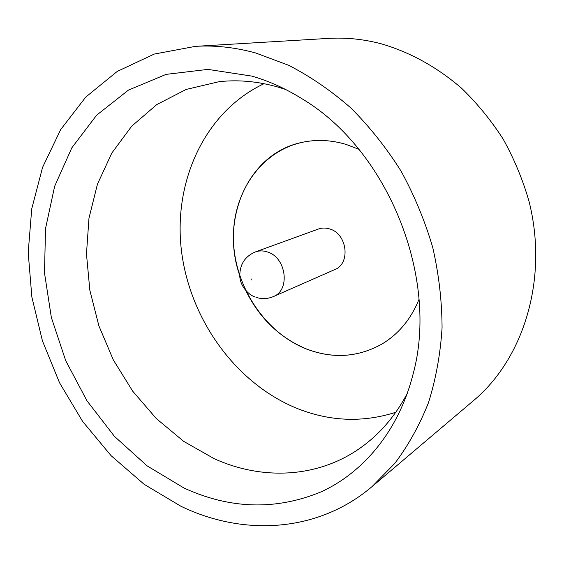 <?xml version="1.0" encoding="UTF-8"?>
<svg xmlns="http://www.w3.org/2000/svg" width="564" height="564" viewBox="0 0 564 564"><rect width="100%" height="100%" fill="white"/><g stroke="black" fill="none" stroke-linecap="round" stroke-linejoin="round"><path stroke-width="0.85" d="M251.882 76.112C269.084 81.075 285.87 88.668 302.226 98.897C388.159 150.087 439.652 278.524 412.883 374.898C398.713 430.261 363.907 472.336 320.979 491.914C275.803 510.483 230.14 509.186 183.984 488.015L147.169 465.913L114.457 436.381L86.99 400.814L65.713 360.678L51.352 317.504L44.493 272.913L45.529 228.589L54.645 186.289L71.797 147.867L96.641 115.183L128.444 90.113L166.077 74.37L207.919 69.386L251.882 76.112M285.638 89.486L278.024 87.082C257.931 81.364 238.283 79.566 219.065 81.688L186.219 89.429L156.771 104.573L131.715 126.167L111.778 153.112L97.438 184.202L88.971 218.219L86.468 253.962L89.845 290.248L98.912 325.929L113.329 359.917L132.674 391.155L156.383 418.643L183.786 441.429L214.087 458.631C263.642 481.212 321.332 478.039 364.64 444.784C382.018 431.509 396.266 414.3 407.391 393.164M264.022 83.691C205.148 111.482 173.578 180.522 181.256 249.048C189.011 317.673 234.335 382.068 295.416 407.737C328.77 421.456 362.215 422.972 395.766 412.291M195.553 46.34L328.551 38.394C345.732 37.365 363.11 39.12 380.693 43.654C409.725 52.001 436.67 66.841 461.528 88.181C477.207 103.353 491.117 120.372 503.236 139.23C514.164 158.921 522.75 179.599 529.004 201.263C548.532 278.214 524.097 358.203 473.711 400.461L372.064 486.598C317.955 532.613 243.479 536.498 180.973 506.282L144.201 484.356L111.108 455.698L82.626 421.442L59.523 382.752L42.427 340.86L31.859 297.024L28.2 252.566L31.732 208.863L42.575 167.367L60.679 129.586L85.756 97.078L117.256 71.409L154.268 54.066L195.553 46.34C215.194 45.155 235.244 47.369 255.696 52.981L288.81 65.353C310.56 76.591 331.258 90.811 350.9 108.013C369.646 126.773 386.361 147.803 401.06 171.103C414.357 195.419 424.925 220.891 432.75 247.525C438.884 274.449 441.986 301.246 442.063 327.91C440.406 354.129 435.894 379.015 428.513 402.562C419.63 425.037 408.421 445.278 394.885 463.277L372.064 486.598M382.752 343.568L382.702 343.596C358.711 357.273 333.387 359.106 306.76 349.088C279.85 337.928 259.518 318.392 245.756 290.495M419.017 299.329C411.128 318.787 399.023 333.543 382.702 343.596C358.683 357.301 333.345 359.141 306.703 349.116C265.503 332.971 235.103 287.485 233.475 241.018C231.698 194.587 259.743 151.758 302.029 142.382C316.376 139.273 331.075 139.95 346.127 144.426L358.866 149.298M255.429 251.911L318.441 229.019C322.122 227.722 325.936 227.715 329.884 229.012C347.339 233.968 350.78 263.677 334.713 269.613L273.343 296.593C290.46 290.312 286.427 257.67 267.667 252.037C263.43 250.571 259.348 250.529 255.429 251.911C244.748 256.43 239.538 264.749 239.799 276.861C240.884 288.239 250.43 295.522 254.364 296.699M239.7 275.38C219.925 219.241 248.188 153.253 302.085 142.368M251.297 278.954L251.093 280.125L251.297 278.954M255.95 297.306C261.71 299.244 267.505 299.012 273.343 296.593M256.613 77.543L255.57 77.663"/></g></svg>
